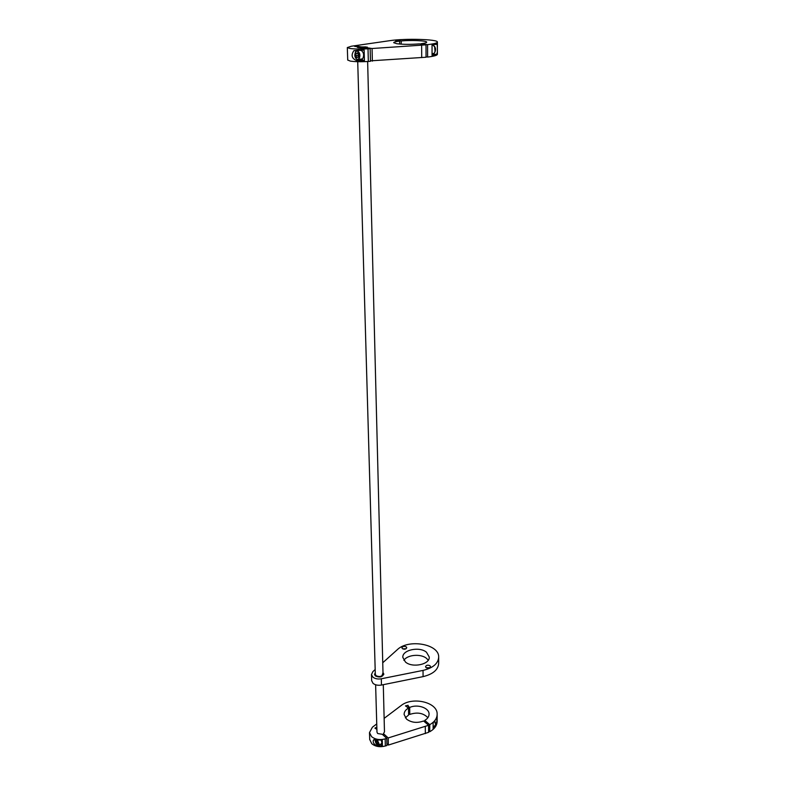 <?xml version="1.0" encoding="UTF-8"?>
<svg xmlns="http://www.w3.org/2000/svg" width="786" height="786" viewBox="0 0 786 786"><rect width="100%" height="100%" fill="white"/><g stroke="black" fill="none" stroke-linecap="round" stroke-linejoin="round"><path stroke-width="1.18" d="M383.529 735.431L383.48 733.662L384.472 731.864L383.293 684.675M369.705 739.439L371.749 743.694C375.374 746.621 379.903 747.388 385.337 746.002L386.938 745.501L386.761 738.388L382.261 734.271L377.673 733.535L376.975 732.11M375.315 674.3L376.022 675.655C379.5 677.198 381.829 676.658 383.028 674.054L367.642 61.505M376.897 729.379L374.902 728.121L376.838 727.099M376.74 723.935L372.417 727.197L369.489 732.591L371.523 736.59C375.158 739.508 379.707 740.265 385.16 738.889L386.761 738.388M386.889 743.723L388.353 745.069L428.606 732.326L428.576 725.282L423.585 720.988C417.15 723.307 411.481 722.698 406.568 719.151L404.102 714.474C404.102 711.89 405.576 709.738 408.524 708.029L405.458 705.897L408.081 705.297L408.278 707.813M374.775 674.044L374.588 674.673M382.988 672.502L383.794 674.024C382.36 677.159 379.559 677.797 375.394 675.95L374.549 674.408L375.276 672.747M375.276 672.993L374.922 673.543C374.961 676.5 377.241 677.444 381.741 676.382L382.988 672.747M383.774 674.378L383.558 673.808M347.717 60.041L350.291 61.092C355.017 61.78 361.029 61.907 368.329 61.455L370.461 61.298L370.157 48.653L358.18 47.641L357.306 47.337L358.701 46.885L354.663 46.403L358.288 46.197L358.455 46.846M401.224 44.154L401.184 40.951C411.314 39.978 426.965 40.705 426.71 42.169C426.68 42.758 424.774 43.269 420.972 43.721L427.574 44.645C434.078 43.898 437.35 43.033 437.399 42.041C437.949 39.231 404.761 38.318 389.846 40.666L351.391 46.227L347.314 47.563L349.898 48.477C354.643 49.115 360.686 49.223 368.015 48.791L370.157 48.653M370.452 60.846L426.061 57.231L426.012 44.812L419.41 43.878C410.852 44.537 403.346 44.497 396.891 43.741L393.698 42.69C393.737 42.08 395.722 41.55 399.642 41.098L395.633 40.656L399.091 40.469L399.308 41.059M436.417 718.492L437.124 716.881L437.154 717.972L436.417 724.338L433.125 728.799L433.115 722.943L436.417 718.492M436.427 43.967L437.183 44.252L437.389 48.241C437.527 51.935 437.203 53.92 436.427 54.205L432.054 55.384L432.045 45.077L436.427 43.967M381.19 743.959L381.898 742.642L381.22 740.166M371.65 680.647L373.055 683.378C375.236 685.058 378.037 685.618 381.475 685.048L423.074 676.628C433.047 674.192 438.254 669.721 438.676 663.237L438.686 657.469M375.177 669.534L372.888 671.598L371.464 674.565L372.869 677.119C375.05 678.799 377.87 679.35 381.308 678.78L423.035 670.409C433.037 667.972 438.254 663.531 438.686 657.086C439.256 644.019 408.425 638.654 397.323 649.668L382.743 662.755M405.448 662.009L402.835 657.42C402.01 649.943 419.478 646.171 426.493 652.242L429.244 657.008C430.089 664.435 412.336 668.228 405.448 662.009M403.886 660.358C407.217 654.699 420.844 653.51 426.523 658.373L428.252 660.191M403.758 649.177L404.957 649.157M427.299 668.139L428.792 668.139M402.393 648.637L401.921 647.811C402.658 646.259 404.112 645.945 406.274 646.868L406.755 647.703C406.018 649.256 404.564 649.57 402.393 648.637M406.048 648.774L402.658 648.823M426.071 667.609L425.55 666.705C426.307 665.094 427.781 664.779 430.001 665.752L430.522 666.666C429.775 668.267 428.291 668.581 426.071 667.609M429.834 667.736L426.248 667.736M365.569 46.895L365.736 46.924C366.158 47.582 363.918 47.799 359.005 47.563L358.78 47.072L365.569 46.895M360.784 59.078L362.621 58.881C364.321 55.256 363.83 52.426 361.138 50.363L360.469 50.432M357.532 53.242L356.137 53.379L357.404 52.976L358.377 54.882L358.092 57.182L356.824 57.584L355.852 55.678L356.137 53.379M355.852 55.678L357.925 55.462M377.123 741.336L375.993 741.905L376.219 740.825L377.192 741.375L377.938 743.016L377.712 744.096L376.74 743.546L377.909 742.957M376.74 743.546L375.993 741.905M364.419 60.61L356.697 60.61C351.774 58.547 350.831 55.236 353.887 50.677L364.134 50.049L364.419 60.61L360.214 59.441M360.342 46.855L367.288 47.131L365.922 47.995M382.428 746.012L376.622 745.629C373.596 743.998 372.574 742.092 373.566 739.901L382.271 740.078L382.428 746.012L380.562 744.283M421.709 57.614L421.65 45.166L426.012 44.812M399.681 44.045L399.642 41.098M399.308 40.685L401.184 40.951M426.061 56.818L427.623 57.064C434.088 56.258 437.34 55.325 437.389 54.263L437.389 49.282M427.574 44.645L427.623 57.064M360.342 46.718L358.436 46.433M421.65 45.166L372.063 48.516L365.912 47.573M372.358 61.161L372.063 48.516M388.353 745.069L388.186 737.956L428.576 725.282M405.35 717.834L408.612 714.995L408.524 708.029M408.592 713.393L409.781 714.415L409.693 707.459C417.346 703.834 429.254 707.852 429.068 714.081C429.048 716.586 427.613 718.689 424.764 720.389L424.764 722M408.248 706.221L409.693 707.459M409.781 714.415C417.307 711.92 423.34 713.01 427.879 717.687M428.596 730.705L429.775 731.727C434.648 728.897 437.104 725.38 437.154 721.145L437.154 718.62M424.764 720.389L429.755 724.682L429.775 731.727M429.755 724.682C434.648 721.862 437.114 718.355 437.154 714.15C437.625 702.183 412.286 696.327 401.066 705.602L384.138 718.365M383.48 733.662L388.186 737.956M378.567 744.509C378.665 747.27 374.401 741.788 375.364 740.412C375.256 737.651 379.54 743.124 378.567 744.509M377.319 739.901L379.137 744.037L378.371 745.354M356.471 51.365C358.681 49.263 360.391 59.775 357.758 59.196C355.567 61.269 353.847 50.815 356.471 51.365M356.805 50.795L357.404 50.746C360.086 52.809 360.587 55.659 358.897 59.274L357.168 59.54M435.09 51.856L434.648 46.669M433.076 53.851L434.177 53.389C436.053 49.842 435.611 47.081 432.831 45.107L432.113 45.185M434.864 725.783L435.64 724.446L434.619 721.391M435.631 724.672L434.717 721.283M432.202 53.605L432.84 53.831M362.621 58.881L358.062 59.638C356.186 59.707 353.022 55.914 356.186 51.188L356.638 50.864M423.035 670.409L423.074 676.628M381.475 685.048L381.308 678.78M432.054 54.686L436.427 54.205M361.403 60.1L356.697 60.61M435.749 724.682L436.417 724.338M377.555 745.167L376.622 745.629M368.015 48.791L368.329 61.455M425.295 726.539L425.334 733.603M385.16 738.889L385.337 746.002M375.305 740.206C375.512 743.458 376.7 745.108 378.862 745.138L381.623 743.743M433.391 45.303C435.955 47.366 436.21 50.068 434.177 53.389L432.054 53.615M369.715 739.675L369.489 732.591M347.726 60.1L347.314 47.563M434.825 44.497L437.183 44.252M371.66 680.794L371.464 674.565M434.746 721.243C435.886 723.523 436.073 724.957 435.326 725.537L433.115 726.667M375.315 740.157L375.629 739.538M359.408 50.117L353.887 50.677M374.313 739.518L373.566 739.901M437.389 47.239L437.399 42.13M437.154 717.451L437.154 714.533M376.985 732.188L375.62 684.753M375.315 674.368L357.718 61.691"/></g></svg>
